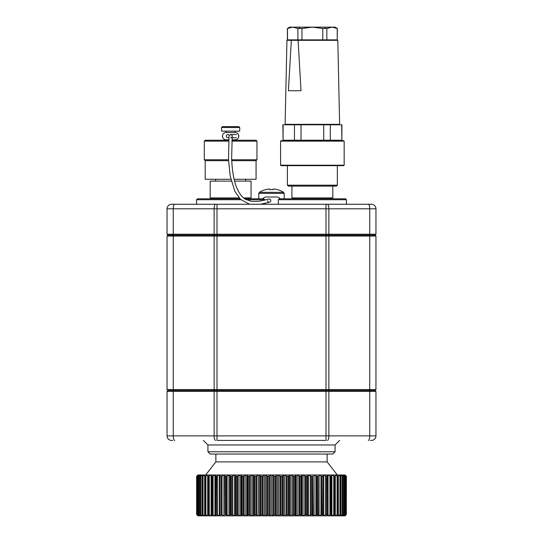 <?xml version="1.0" encoding="UTF-8"?>
<svg xmlns="http://www.w3.org/2000/svg" width="543" height="543" viewBox="0 0 543 543"><rect width="100%" height="100%" fill="white"/><g stroke="black" fill="none" stroke-linecap="round" stroke-linejoin="round"><path stroke-width="0.81" d="M167.047 389.555L375.953 389.555L375.953 236.056L167.047 236.056L167.047 389.555L167.957 390.465L375.043 390.465L167.957 390.465L167.047 391.367L167.047 435.873L375.953 435.873A4.541 4.541 0 0 1 371.412 440.421L370.387 440.421M172.613 440.421L171.588 440.421A4.541 4.541 0 0 1 167.047 435.873M375.953 435.873A4.541 4.541 0 0 1 371.412 440.421A4.541 4.541 0 0 0 375.953 435.873L375.953 391.367L325.997 391.367L325.997 440.421L217.003 440.421L217.003 391.367L167.047 391.367M240.868 199.722L196.566 199.722L196.566 204.263L171.588 204.263L371.412 204.263A4.541 4.541 0 0 1 375.953 208.804L325.997 208.804L325.997 391.367L217.003 391.367L217.003 235.146L167.957 235.146L167.047 234.237L375.953 234.237L375.043 235.146L217.003 235.146L375.043 235.146L375.953 236.056M375.953 391.367L375.043 390.465L375.953 389.555M325.997 204.263L325.997 208.804L167.047 208.804L167.047 234.237M375.953 208.804L375.953 234.237M371.412 204.263L346.434 204.263L346.434 199.722L278.315 199.722L278.315 204.263L327.436 204.263A4.541 1.439 -90 0 1 328.868 208.804L328.868 435.873A4.541 1.439 90 0 1 327.436 440.421M167.047 208.804A4.541 4.541 0 0 1 171.588 204.263A4.541 4.541 0 0 0 167.047 208.804A4.541 4.541 0 0 1 171.588 204.263M278.315 199.722L279.217 198.813L345.524 198.813L346.434 199.722M332.811 186.1L332.811 197.91L291.937 197.91L291.937 186.1M196.566 199.722L197.476 198.813L239.931 198.813M244.798 198.813L263.783 198.813L264.685 199.722L246.284 199.722M196.566 204.263L264.685 204.263L264.685 203.482M234.556 181.104L251.063 181.104L251.063 197.91L243.603 197.91M239.103 197.91L210.189 197.91L210.189 181.104L231.277 181.104M259.357 192.344L283.643 192.344A22.704 22.704 0 0 0 277.459 189.622L277.432 189.677A22.643 22.643 0 0 0 274.066 189.032L273.183 189.032L273.183 189.677A22.27 19.928 180 0 0 269.817 189.677L269.817 189.032L268.934 189.032A22.643 22.643 0 0 0 265.568 189.677L265.541 189.622A22.704 22.704 0 0 0 259.357 192.344L258.787 193.383L284.213 193.383L283.643 192.344M258.787 198.813L258.787 193.383M231.732 160.667L256.058 160.667L256.058 179.285L234.108 179.285M230.85 179.285L205.193 179.285L205.193 160.667L204.29 159.757L228.515 159.757M221.544 127.517L222.454 126.607L238.805 126.607L239.707 127.517L221.544 127.517L221.544 131.148L239.707 131.148L239.707 127.517M228.712 141.139L204.29 141.139L205.193 140.23L228.766 140.23M231.949 140.23L256.058 140.23L256.968 141.139L231.895 141.139M231.691 159.757L256.968 159.757L256.968 141.139M228.555 160.667L205.193 160.667M228.793 139.775L226.085 139.775A3.631 3.631 0 0 1 222.454 136.144A3.631 3.631 0 0 1 226.085 132.512L235.167 132.512A3.631 3.631 0 0 1 238.805 136.144A3.631 3.631 0 0 1 235.167 139.775L231.983 139.775M267.638 200.632A1.588 1.588 0 0 0 269.396 202.213A1.588 1.588 0 0 0 270.781 200.292A1.588 1.588 0 0 0 268.71 199.132M276.95 204.263A3.631 3.631 0 0 0 278.315 203.998M280.093 198.813A3.631 3.631 0 0 0 276.95 197L266.05 197A3.631 3.631 0 0 0 262.907 198.813M264.685 203.998A3.631 3.631 0 0 0 266.05 204.263M228.963 137.325A1.588 1.588 0 0 1 226.655 137.128A1.588 1.588 0 0 1 227.001 134.834A1.588 1.588 0 0 1 229.268 135.322A1.588 1.588 0 0 0 229.044 136.245A1.588 1.588 -142.4 0 1 229.37 135.173C231.155 134.515 232.099 134.766 232.207 135.947L231.644 158.38C232.153 171.418 233.965 181.471 237.067 188.536C239.585 194.021 242.456 197.638 245.687 199.39L251.782 201.392L259.126 201.236L268.731 199.125A1.588 1.588 0 0 1 270.74 200.129A1.588 1.588 0 0 1 269.728 202.139L260.464 204.263M236.429 134.555L230.626 134.555A1.588 1.588 0 0 1 232.214 136.144A1.588 1.588 0 0 1 230.626 137.732M167.047 236.056L167.957 235.146L217.003 235.146L217.003 204.263M339.619 440.421L335.079 444.961L207.921 444.961L203.381 440.421M335.079 444.961L335.079 451.769L207.921 451.769L207.921 444.961M335.079 451.769L332.811 454.043L210.189 454.043L207.921 451.769M298.093 40.318L301.019 90.729L288.408 90.729L291.326 40.318L286.942 40.318L285.123 124.333L339.619 124.333L337.807 40.318L291.326 40.318M283.1 124.788L283.1 140.23L282.855 124.788L341.893 124.788L341.893 140.23L341.649 124.788M337.237 39.863L337.352 28.46L332.038 27.15L326.832 28.46L326.832 39.863L337.237 39.863L337.237 28.46M287.505 39.863L287.505 28.46L292.711 27.15L287.396 28.46L287.396 39.863L326.832 39.863M330.293 124.788L330.293 140.23L341.649 140.23M301.019 124.788L301.019 140.23L323.723 140.23L323.723 124.788M283.1 140.23L294.449 140.23L294.449 124.788M297.91 39.863L297.91 28.46L292.711 27.15L312.374 27.15L301.969 28.46L301.969 39.863M322.78 39.863L322.78 28.46L312.374 27.15L335.079 27.15L337.352 28.46M330.293 140.23L323.723 140.23M301.019 140.23L294.449 140.23M301.969 28.46L297.91 28.46M326.832 28.46L322.78 28.46M287.396 28.46L289.663 27.15L292.711 27.15M280.907 141.139L281.036 140.685L343.705 140.685L343.834 141.139M328.237 140.685L328.108 141.139M296.899 140.685L296.641 141.139M312.374 141.139L280.582 141.139L280.582 165.208L344.16 165.208L344.16 141.139L312.374 141.139M344.16 165.208L343.705 165.663L281.036 165.663L280.582 165.208M337.352 185.19L336.443 186.1L288.306 186.1L287.396 185.19L337.352 185.19L337.352 165.663M340.604 515.368L340.97 514.486L339.959 514.771L339.959 476.055L338.554 474.976L338.208 475.851M340.318 515.85L338.554 515.85L339.959 514.771M340.95 514.771L340.97 476.34L340.481 476.34L340.481 514.486M339.959 476.055L340.481 476.34M338.554 474.976L340.318 474.976L340.95 476.055M342.47 515.64L343.156 514.486L342.294 514.771L342.294 476.055L340.936 474.976L340.604 475.458M342.328 515.85L340.936 515.85L342.294 514.771M343.074 514.771L343.156 476.34L342.769 476.34L342.769 514.486M342.294 476.055L342.769 476.34M340.936 474.976L342.328 474.976L343.074 476.055M342.47 515.85L343.8 515.85L344.791 514.486L344.086 514.771L344.086 476.055L342.789 474.976L342.47 475.193M342.789 515.85L344.086 514.771M344.649 514.771L344.791 476.34L344.52 514.486M344.086 476.055L344.52 476.34M343.8 515.85L344.703 515.85L345.871 514.486L345.328 514.771L345.328 476.055L343.8 474.976L344.649 476.055M343.8 474.976L342.789 474.976M344.106 515.85L345.328 514.771M345.667 514.771L345.708 476.34L345.708 514.486M345.328 476.055L345.708 476.34M346.122 514.771L345.063 515.85L346.386 514.486L346.006 514.771L346.006 476.055L344.703 474.976L345.667 476.055M344.703 474.976L344.106 474.976M345.063 515.85L346.006 514.771M346.122 476.055L345.063 474.976L346.386 476.34L346.332 514.486M222.033 514.771L221.347 514.486L221.347 476.34L220.119 476.055L220.119 474.976L223.519 474.976L222.033 476.055L222.033 514.771L223.519 515.85L220.119 515.85L220.119 476.055L220.119 514.771M196.878 514.771L197.937 515.85L196.614 514.486L196.614 476.34L196.614 514.486L196.614 476.34L197.937 474.976L196.878 476.055M196.668 476.34L196.994 514.771L197.937 515.85M197.292 476.34L197.672 476.055L197.672 514.771L197.292 514.486L197.129 476.34L198.297 474.976L196.994 476.055M197.292 514.486L197.333 476.055M197.672 514.771L198.894 515.85L198.297 515.85L197.333 514.771M198.48 476.34L198.914 476.055L198.914 514.771L198.48 514.486L198.209 476.34L199.206 474.976L197.672 476.055M198.894 474.976L198.297 474.976M198.48 514.486L198.351 476.055M198.914 514.771L200.211 515.85L199.206 515.85L198.351 514.771M200.53 475.193L200.211 474.976L198.914 476.055M200.211 474.976L199.2 474.976M200.706 514.771L199.844 514.486L199.844 476.34L200.706 476.055L200.706 514.771L202.064 515.85L200.672 515.85L199.926 514.771M199.926 476.055L200.672 474.976L202.064 474.976L200.706 476.055M203.041 514.771L202.03 514.486L202.03 476.34L203.041 476.055L203.041 514.771L204.446 515.85L202.682 515.85L202.05 514.771M202.05 476.055L202.682 474.976L204.446 474.976L203.041 476.055M205.899 514.771L204.697 514.771L204.745 476.34L205.899 476.055L205.899 514.771L207.338 515.85L205.206 515.85L204.697 514.771M204.697 476.055L205.206 474.976L207.338 474.976L205.899 476.055M209.252 514.771L207.854 514.771L207.962 476.34L209.252 476.055L209.252 514.771L210.718 515.85L208.24 515.85L207.854 514.771M207.854 476.055L208.24 474.976L210.718 474.976L209.252 476.055M213.08 514.771L211.499 514.771L211.668 476.34L213.08 476.055L213.08 514.771L214.566 515.85L211.756 515.85L211.499 514.771M211.499 476.055L211.756 474.976L214.566 474.976L213.08 476.055M217.349 514.771L215.598 514.771L215.829 476.34L217.349 476.055L217.349 514.771L218.843 515.85L215.727 515.85L215.598 514.771M215.598 476.055L215.727 474.976L218.843 474.976L217.349 476.055M221.347 514.486L220.41 514.486M221.347 476.34L222.033 476.055M226.39 514.486L226.39 476.34L227.096 476.055L227.096 514.771L225.033 514.771L224.87 474.976L225.033 514.771M227.096 514.771L228.562 515.85L224.904 515.85M226.39 476.34L225.379 476.34L225.379 514.486M225.033 476.055L225.379 476.34M228.929 474.976L229.981 474.976L229.981 515.85L228.929 515.85L228.929 474.976L227.096 476.055M228.562 474.976L224.904 474.976M231.78 514.486L231.78 476.34L232.492 476.055L232.492 514.771L230.307 514.771L229.981 474.976M232.492 514.771L233.938 515.85L230.042 515.85L230.307 514.771M231.78 476.34L230.7 476.34L230.7 514.486M230.307 476.055L230.7 476.34M234.291 474.976L235.404 474.976L235.404 515.85L234.291 515.85L234.291 474.976L232.492 476.055M233.938 474.976L230.042 474.976M237.467 514.486L237.467 476.34L238.187 476.055L238.187 514.771L235.886 514.771L235.886 476.055L235.404 474.976M238.187 514.771L239.592 515.85L235.499 515.85L235.886 514.771M237.467 476.34L236.334 476.34L236.334 514.486M235.886 476.055L236.334 476.34M239.938 474.976L241.106 474.976L241.106 515.85L239.938 515.85L239.938 474.976L238.187 476.055M239.592 474.976L235.499 474.976M243.413 514.486L243.413 476.34L244.14 476.055L244.14 514.771L241.737 514.771L241.737 476.055L241.106 474.976M244.14 514.771L245.49 515.85L241.228 515.85L241.737 514.771M243.413 476.34L242.239 476.34L242.239 514.486M241.737 476.055L242.239 476.34M245.823 474.976L247.031 474.976L247.031 515.85L245.823 515.85L245.823 474.976L244.14 476.055M245.49 474.976L241.228 474.976M249.576 514.486L249.576 476.34L250.296 476.055L250.296 514.771L247.818 514.771L247.818 476.055L247.031 474.976M250.296 514.771L251.585 515.85L247.187 515.85L247.818 514.771M249.576 476.34L248.361 476.34L248.361 514.486M247.818 476.055L248.361 476.34M251.904 474.976L253.147 474.976L253.147 515.85L251.904 515.85L251.904 474.976L250.296 476.055M251.585 474.976L247.187 474.976M255.902 514.486L255.902 476.34L256.615 476.055L256.615 514.771L254.076 514.771L254.076 476.055L253.147 474.976M256.615 514.771L257.837 515.85L253.33 515.85L254.076 514.771M255.902 476.34L254.66 476.34L254.66 514.486M254.076 476.055L254.66 476.34M258.135 474.976L259.405 474.976L259.405 515.85L258.135 515.85L258.135 474.976L256.615 476.055M257.837 474.976L253.33 474.976M262.35 514.486L262.35 476.34L263.043 476.055L263.043 514.771L260.47 514.771L260.47 476.055L259.405 474.976M263.043 514.771L264.19 515.85L259.615 515.85L260.47 514.771M262.35 476.34L261.088 476.34L261.088 514.486M260.47 476.055L261.088 476.34M264.468 474.976L265.751 474.976L265.751 515.85L264.468 515.85L264.468 474.976L263.043 476.055M264.19 474.976L259.615 474.976M268.866 514.486L268.866 476.34L269.538 476.055L269.538 514.771L266.946 514.771L266.946 476.055L265.751 474.976M269.538 514.771L270.597 515.85L265.989 515.85L266.946 514.771M268.866 476.34L267.597 476.34L267.597 514.486M266.946 476.055L267.597 476.34M270.855 474.976L272.145 474.976L272.145 515.85L270.855 515.85L270.855 474.976L269.538 476.055M270.597 474.976L265.989 474.976M275.403 514.486L275.403 476.34L276.054 476.055L276.054 514.771L273.462 514.771L273.462 476.055L272.145 474.976M276.054 514.771L277.011 515.85L272.403 515.85L273.462 514.771M275.403 476.34L274.134 476.34L274.134 514.486M273.462 476.055L274.134 476.34M277.249 474.976L278.532 474.976L278.532 515.85L277.249 515.85L277.249 474.976L276.054 476.055M277.011 474.976L272.403 474.976M281.912 514.486L281.912 476.34L282.53 476.055L282.53 514.771L279.957 514.771L279.957 476.055L278.532 474.976M282.53 514.771L283.385 515.85L278.81 515.85L279.957 514.771M281.912 476.34L280.65 476.34L280.65 514.486M279.957 476.055L280.65 476.34M283.595 474.976L284.865 474.976L284.865 515.85L283.595 515.85L283.595 474.976L282.53 476.055M283.385 474.976L278.81 474.976M288.34 514.486L288.34 476.34L288.924 476.055L288.924 514.771L286.385 514.771L286.385 476.055L284.865 474.976M288.924 514.771L289.67 515.85L285.163 515.85L286.385 514.771M288.34 476.34L287.098 476.34L287.098 514.486M286.385 476.055L287.098 476.34M289.853 474.976L291.096 474.976L291.096 515.85L289.853 515.85L289.853 474.976L288.924 476.055M289.67 474.976L285.163 474.976M294.639 514.486L294.639 476.34L295.182 476.055L295.182 514.771L292.704 514.771L292.704 476.055L291.096 474.976M295.182 514.771L295.813 515.85L291.415 515.85L292.704 514.771M294.639 476.34L293.424 476.34L293.424 514.486M292.704 476.055L293.424 476.34M295.969 474.976L297.177 474.976L297.177 515.85L295.969 515.85L295.969 474.976L295.182 476.055M295.813 474.976L291.415 474.976M300.761 514.486L300.761 476.34L301.263 476.055L301.263 514.771L298.86 514.771L298.86 476.055L297.177 474.976M301.263 514.771L301.772 515.85L297.51 515.85L298.86 514.771M300.761 476.34L299.587 476.34L299.587 514.486M298.86 476.055L299.587 476.34M301.894 474.976L303.062 474.976L303.062 515.85L301.894 515.85L301.894 474.976L301.263 476.055M301.772 474.976L297.51 474.976M306.666 514.486L306.666 476.34L307.114 476.055L307.114 514.771L304.813 514.771L304.813 476.055L303.062 474.976M307.114 514.771L307.501 515.85L303.408 515.85L304.813 514.771M306.666 476.34L305.533 476.34L305.533 514.486M304.813 476.055L305.533 476.34M307.596 474.976L308.709 474.976L308.709 515.85L307.596 515.85L307.596 474.976L307.114 476.055M307.501 474.976L303.408 474.976M312.3 514.486L312.3 476.34L312.693 476.055L312.693 514.771L310.508 514.771L310.508 476.055L308.709 474.976M312.693 514.771L312.958 515.85L309.062 515.85L310.508 514.771M312.3 476.34L311.22 476.34L311.22 514.486M310.508 476.055L311.22 476.34M313.019 474.976L314.071 474.976L314.071 515.85L313.019 515.85L312.693 476.055M312.958 474.976L309.062 474.976M317.621 514.486L317.621 476.34L317.967 476.055L317.967 514.771L315.904 514.771L315.904 476.055L314.071 474.976M317.967 514.771L318.096 515.85L314.438 515.85L315.904 514.771M317.621 476.34L316.61 476.34L316.61 514.486M315.904 476.055L316.61 476.34M318.13 474.976L319.114 474.976L319.114 515.85L318.13 515.85L317.967 476.055M318.096 474.976L314.438 474.976M322.59 514.486L322.881 476.055L322.881 514.771L320.967 514.771L320.967 476.055L319.114 474.976M322.881 514.771L322.881 515.85L319.481 515.85L320.967 514.771M322.59 476.34L321.653 476.34L321.653 514.486M320.967 476.055L321.653 476.34M319.481 474.976L322.881 474.976L322.881 476.055M327.402 514.771L327.273 474.976L328.067 474.976L328.067 515.85L327.273 515.85L327.171 514.486L325.651 514.771L325.651 476.055L323.791 474.976L323.791 515.85L325.651 514.771M327.273 515.85L324.157 515.85M327.402 476.055L326.316 476.34L326.316 514.486M325.651 476.055L326.316 476.34M327.273 474.976L324.157 474.976M331.501 514.771L331.244 474.976L331.916 474.976L331.916 515.85L331.244 515.85L331.332 514.486L329.92 514.771L329.92 476.055L328.067 474.976M331.244 515.85L328.434 515.85L329.92 514.771M331.501 476.055L330.558 476.34L330.558 514.486M329.92 476.055L330.558 476.34M331.244 474.976L328.434 474.976M335.146 514.771L335.146 476.055L334.76 474.976L335.303 474.976L335.303 515.85L334.76 515.85L335.038 514.486L333.748 514.771L333.748 476.055L331.916 474.976M334.76 515.85L332.282 515.85L333.748 514.771M335.146 476.055L334.352 476.34L334.352 514.486M333.748 476.055L334.352 476.34M334.76 474.976L332.282 474.976M338.208 514.974L338.554 515.85M338.208 515.85L335.662 515.85L337.101 514.771L337.101 476.055L335.303 474.976M335.303 515.85L335.662 515.85M331.916 515.85L332.282 515.85M328.067 515.85L328.434 515.85M323.791 515.85L322.881 515.85M319.114 515.85L319.481 515.85M314.071 515.85L314.438 515.85M308.709 515.85L309.062 515.85M303.062 515.85L303.408 515.85M239.592 515.85L239.938 515.85M233.938 515.85L234.291 515.85M228.562 515.85L228.929 515.85M224.87 515.85L223.886 515.85L223.886 474.976L223.519 474.976M223.519 515.85L223.886 515.85M220.119 515.85L219.209 515.85L219.209 474.976L218.843 474.976M218.843 515.85L219.209 515.85M215.727 515.85L214.933 515.85L214.933 474.976L214.566 474.976M214.566 515.85L214.933 515.85M211.756 515.85L211.084 515.85L211.084 474.976L210.718 474.976M210.718 515.85L211.084 515.85M208.24 515.85L207.697 515.85L207.697 474.976L207.338 474.976M207.338 515.85L207.697 515.85M205.206 515.85L204.792 515.85L204.792 514.974M204.446 515.85L204.792 515.85M202.682 515.85L202.396 515.368M338.303 514.771L337.794 515.85M337.101 476.055L338.255 476.34L338.255 514.486L337.101 514.771M335.662 474.976L337.794 474.976L338.303 476.055M337.794 474.976L338.208 474.976M202.396 475.458L202.064 474.976M204.792 475.851L204.446 474.976M204.792 474.976L205.206 474.976M207.697 474.976L208.24 474.976M211.084 474.976L211.756 474.976M214.933 474.976L215.727 474.976M219.209 474.976L220.119 474.976M223.886 474.976L224.87 474.976M322.881 474.976L323.791 474.976M327.13 454.043L327.13 461.896L337.352 474.976M327.13 461.896L215.87 461.896L205.648 474.976M174.697 204.263A4.541 1.439 -90 0 0 173.258 208.804L173.258 435.873A4.541 1.439 -90 0 0 174.697 440.421M215.564 204.263A4.541 1.439 -90 0 0 214.132 208.804L214.132 435.873A4.541 1.439 -90 0 0 215.564 440.421M368.303 204.263A4.541 1.439 -90 0 1 369.742 208.804L369.742 435.873A4.541 1.439 90 0 1 368.303 440.421M200.231 514.486L200.231 476.34M202.519 514.486L202.519 476.34M205.329 514.486L205.329 476.34M208.648 514.486L208.648 476.34M212.442 514.486L212.442 476.34M216.684 514.486L216.684 476.34M337.671 476.34L337.671 514.486M335.146 476.299L335.146 514.526M331.501 476.238L331.501 514.588M327.402 476.15L327.402 514.676M215.598 514.676L215.598 476.15M211.499 514.588L211.499 476.238M207.854 514.526L207.854 476.299M294.204 197.91L294.204 198.813M330.538 197.91L330.538 198.813M212.462 197.91L212.462 198.813M248.796 197.91L248.796 198.813M264.685 199.722L264.685 200.224M215.639 179.285L215.639 181.104M245.612 179.285L245.612 181.104M284.213 198.813L284.213 193.383M226.085 131.148L226.085 132.512M226.085 139.775L226.085 140.23M235.167 131.148L235.167 132.512M235.167 139.775L235.167 140.23M204.29 141.139L204.29 159.757M256.058 160.667L256.968 159.757M229.044 136.178L228.501 159.513L230.184 175.939L234.814 191.245L240.535 199.41L249.624 204.263M238.655 137.169L238.655 135.119M222.603 135.119L222.603 137.169M236.429 137.732L232.126 137.732M335.079 124.788L335.079 124.333M289.663 124.788L289.663 124.333M332.811 40.318L332.811 39.863M291.937 40.318L291.937 39.863M335.079 140.685L335.079 140.23M289.663 140.685L289.663 140.23M287.396 185.19L287.396 165.663M324.863 28.06L325.773 27.15M299.885 28.06L298.976 27.15M215.87 454.043L215.87 461.896M335.174 476.204L335.174 514.628M331.515 476.157L331.515 514.669M327.409 476.109L327.409 514.716M215.591 476.109L215.591 514.716M211.485 476.157L211.485 514.669M207.826 476.204L207.826 514.628M204.643 476.238L204.643 514.588M201.962 476.272L201.962 514.554M199.804 476.299L199.804 514.526M198.188 476.32L198.188 514.506M197.123 476.333L197.123 514.492M345.877 476.333L345.877 514.492M344.812 476.32L344.812 514.506M343.196 476.299L343.196 514.526M341.038 476.272L341.038 514.554M338.357 476.238L338.357 514.588"/></g></svg>
